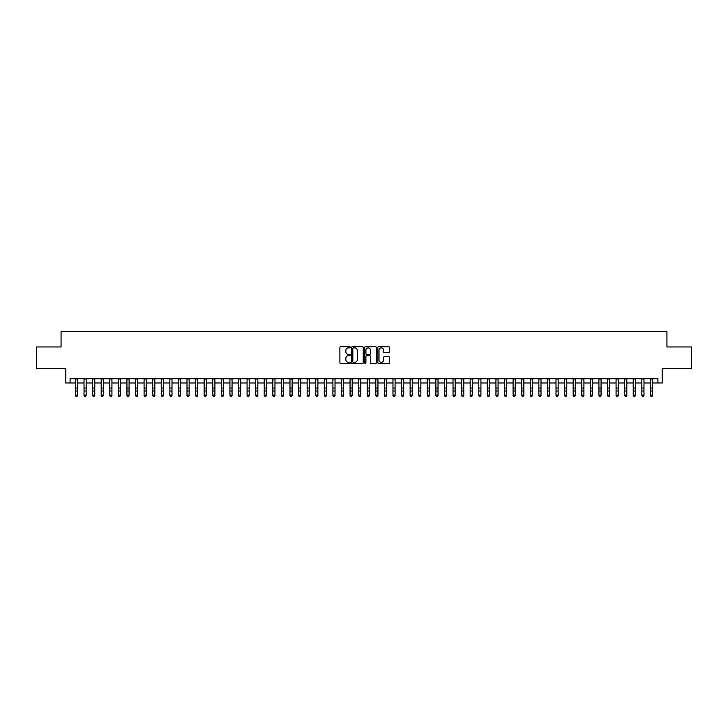 <?xml version="1.0" encoding="UTF-8"?>
<svg xmlns="http://www.w3.org/2000/svg" width="728" height="728" viewBox="0 0 728 728"><rect width="100%" height="100%" fill="white"/><g stroke="black" fill="none" stroke-linecap="round" stroke-linejoin="round"><path stroke-width="1.09" d="M350.268 347.274A0.592 0.592 0 0 0 349.677 346.683L340.731 346.683A0.846 0.846 0 0 0 339.885 347.52L339.885 362.68A0.846 0.846 0 0 0 340.731 363.527L349.677 363.527A0.592 0.592 0 0 0 350.268 362.935A0.592 0.592 0 0 0 349.677 362.344L348.521 362.344A2.694 2.694 0 0 1 345.827 359.65L345.827 358.385A2.694 2.694 0 0 1 348.521 355.692L349.677 355.692A0.592 0.592 0 0 0 350.268 355.1A0.592 0.592 0 0 0 349.677 354.518L348.521 354.518A2.694 2.694 0 0 1 345.827 351.815L345.827 350.559A2.694 2.694 0 0 1 348.521 347.857L349.677 347.857A0.592 0.592 0 0 0 350.268 347.274M388.615 352.616A0.846 0.846 0 0 0 389.462 351.779L389.462 347.52A0.846 0.846 0 0 0 388.615 346.683L378.678 346.683A0.846 0.846 0 0 0 377.832 347.52L377.832 362.68A0.846 0.846 0 0 0 378.678 363.527L388.615 363.527A0.846 0.846 0 0 0 389.462 362.68L389.462 357.548A0.846 0.846 0 0 0 388.615 356.702L384.366 356.702A0.846 0.846 0 0 0 383.519 357.548L383.519 360.096A2.257 2.257 0 0 1 381.272 362.344A2.257 2.257 0 0 1 379.015 360.096L379.015 350.113A2.257 2.257 0 0 1 381.272 347.857A2.257 2.257 0 0 1 383.519 350.113L383.519 351.779A0.846 0.846 0 0 0 384.366 352.616L388.615 352.616M70.079 382.992L70.079 378.706L657.921 378.706L657.921 382.992L662.207 382.992L662.207 368.404L691.6 368.404L691.6 346.956L666.93 346.956L666.93 331.504L61.07 331.504L61.07 346.956L36.4 346.956L36.4 368.404L65.793 368.404L65.793 382.992L75.448 382.992M363.263 347.52A0.846 0.846 0 0 0 362.417 346.683L352.479 346.683A0.846 0.846 0 0 0 351.642 347.52L351.642 362.68A0.846 0.846 0 0 0 352.479 363.527L362.417 363.527A0.846 0.846 0 0 0 363.263 362.68L363.263 347.52M365.583 346.683L375.521 346.683A0.846 0.846 0 0 1 376.358 347.52L376.358 362.68A0.846 0.846 0 0 1 375.521 363.527L371.262 363.527A0.846 0.846 0 0 1 370.425 362.68L370.425 356.538A0.846 0.846 0 0 0 369.578 355.692L366.757 355.692A0.846 0.846 0 0 0 365.92 356.538L365.92 362.935A0.592 0.592 0 0 1 365.329 363.527A0.592 0.592 0 0 1 364.737 362.935L364.737 347.52A0.846 0.846 0 0 1 365.583 346.683M77.596 382.992L84.029 382.992M86.177 382.992L92.611 382.992M94.758 382.992L101.192 382.992M103.34 382.992L109.773 382.992M111.921 382.992L118.355 382.992M120.502 382.992L126.936 382.992M129.083 382.992L135.517 382.992M137.665 382.992L144.099 382.992M146.246 382.992L152.68 382.992M154.827 382.992L161.261 382.992M163.409 382.992L169.842 382.992M171.99 382.992L178.424 382.992M180.571 382.992L187.005 382.992M189.153 382.992L195.586 382.992M197.734 382.992L204.168 382.992M206.315 382.992L212.749 382.992M214.897 382.992L221.33 382.992M223.478 382.992L229.912 382.992M232.059 382.992L238.493 382.992M240.64 382.992L247.074 382.992M249.222 382.992L255.655 382.992M257.803 382.992L264.237 382.992M266.384 382.992L272.818 382.992M274.966 382.992L281.399 382.992M283.547 382.992L289.981 382.992M292.128 382.992L298.562 382.992M300.709 382.992L307.143 382.992M309.291 382.992L315.724 382.992M317.872 382.992L324.315 382.992M326.453 382.992L332.896 382.992M335.035 382.992L341.478 382.992M343.616 382.992L350.059 382.992M352.197 382.992L358.64 382.992M360.779 382.992L367.221 382.992M369.36 382.992L375.803 382.992M377.941 382.992L384.384 382.992M386.523 382.992L392.965 382.992M395.104 382.992L401.547 382.992M403.685 382.992L410.128 382.992M412.276 382.992L418.709 382.992M420.857 382.992L427.291 382.992M429.438 382.992L435.872 382.992M438.019 382.992L444.453 382.992M446.601 382.992L453.034 382.992M455.182 382.992L461.616 382.992M463.763 382.992L470.197 382.992M472.345 382.992L478.778 382.992M480.926 382.992L487.36 382.992M489.507 382.992L495.941 382.992M498.089 382.992L504.522 382.992M506.67 382.992L513.104 382.992M515.251 382.992L521.685 382.992M523.832 382.992L530.266 382.992M532.414 382.992L538.847 382.992M540.995 382.992L547.429 382.992M549.576 382.992L556.01 382.992M558.158 382.992L564.591 382.992M566.739 382.992L573.173 382.992M575.32 382.992L581.754 382.992M583.902 382.992L590.335 382.992M592.483 382.992L598.917 382.992M601.064 382.992L607.498 382.992M609.645 382.992L616.079 382.992M618.227 382.992L624.66 382.992M626.808 382.992L633.242 382.992M635.389 382.992L641.823 382.992M643.971 382.992L650.404 382.992M652.552 382.992L657.921 382.992M353.408 347.857A0.592 0.592 0 0 0 352.816 348.448L352.816 361.761A0.592 0.592 0 0 0 353.408 362.344L354.627 362.344A2.694 2.694 0 0 0 357.321 359.65L357.321 350.559A2.694 2.694 0 0 0 354.627 347.857L353.408 347.857M370.425 350.159A2.257 2.257 0 0 0 368.168 347.902A2.257 2.257 0 0 0 365.92 350.159L365.92 353.671A0.846 0.846 0 0 0 366.757 354.518L369.578 354.518A0.846 0.846 0 0 0 370.425 353.671L370.425 350.159M77.596 378.706L77.596 395.55L76.95 396.496L76.085 396.305L76.95 396.496M75.448 378.706L75.448 395.077L77.596 395.077L76.95 396.305M76.085 396.496L75.448 395.55L76.085 396.305M86.177 378.706L86.177 395.55L85.531 396.496L84.675 396.305L85.531 396.496M84.029 378.706L84.029 395.077L86.177 395.077L85.531 396.305M84.675 396.496L84.029 395.55L84.675 396.305M94.758 378.706L94.758 395.55L94.112 396.496L93.257 396.305L94.112 396.496M92.611 378.706L92.611 395.077L94.758 395.077L94.112 396.305M93.257 396.496L92.611 395.55L93.257 396.305M103.34 378.706L103.34 395.55L102.694 396.496L101.838 396.305L102.694 396.496M101.192 378.706L101.192 395.077L103.34 395.077L102.694 396.305M101.838 396.496L101.192 395.55L101.838 396.305M111.921 378.706L111.921 395.55L111.275 396.496L110.419 396.305L111.275 396.496M109.773 378.706L109.773 395.077L111.921 395.077L111.275 396.305M110.419 396.496L109.773 395.55L110.419 396.305M120.502 378.706L120.502 395.55L119.856 396.496L119.001 396.305L119.856 396.496M118.355 378.706L118.355 395.077L120.502 395.077L119.856 396.305M119.001 396.496L118.355 395.55L119.001 396.305M129.083 378.706L129.083 395.55L128.437 396.496L127.582 396.305L128.437 396.496M126.936 378.706L126.936 395.077L129.083 395.077L128.437 396.305M127.582 396.496L126.936 395.55L127.582 396.305M137.665 378.706L137.665 395.55L137.019 396.496L136.163 396.305L137.019 396.496M135.517 378.706L135.517 395.077L137.665 395.077L137.019 396.305M136.163 396.496L135.517 395.55L136.163 396.305M146.246 378.706L146.246 395.55L145.6 396.496L144.745 396.305L145.6 396.496M144.099 378.706L144.099 395.077L146.246 395.077L145.6 396.305M144.745 396.496L144.099 395.55L144.745 396.305M154.827 378.706L154.827 395.55L154.181 396.496L153.326 396.305L154.181 396.496M152.68 378.706L152.68 395.077L154.827 395.077L154.181 396.305M153.326 396.496L152.68 395.55L153.326 396.305M163.409 378.706L163.409 395.55L162.763 396.496L161.907 396.305L162.763 396.496M161.261 378.706L161.261 395.077L163.409 395.077L162.763 396.305M161.907 396.496L161.261 395.55L161.907 396.305M171.99 378.706L171.99 395.55L171.344 396.496L170.488 396.305L171.344 396.496M169.842 378.706L169.842 395.077L171.99 395.077L171.344 396.305M170.488 396.496L169.842 395.55L170.488 396.305M180.571 378.706L180.571 395.55L179.925 396.496L179.07 396.305L179.925 396.496M178.424 378.706L178.424 395.077L180.571 395.077L179.925 396.305M179.07 396.496L178.424 395.55L179.07 396.305M189.153 378.706L189.153 395.55L188.507 396.496L187.651 396.305L188.507 396.496M187.005 378.706L187.005 395.077L189.153 395.077L188.507 396.305M187.651 396.496L187.005 395.55L187.651 396.305M197.734 378.706L197.734 395.55L197.088 396.496L196.232 396.305L197.088 396.496M195.586 378.706L195.586 395.077L197.734 395.077L197.088 396.305M196.232 396.496L195.586 395.55L196.232 396.305M206.315 378.706L206.315 395.55L205.669 396.496L204.814 396.305L205.669 396.496M204.168 378.706L204.168 395.077L206.315 395.077L205.669 396.305M204.814 396.496L204.168 395.55L204.814 396.305M214.897 378.706L214.897 395.55L214.25 396.496L213.395 396.305L214.25 396.496M212.749 378.706L212.749 395.077L214.897 395.077L214.25 396.305M213.395 396.496L212.749 395.55L213.395 396.305M223.478 378.706L223.478 395.55L222.832 396.496L221.976 396.305L222.832 396.496M221.33 378.706L221.33 395.077L223.478 395.077L222.832 396.305M221.976 396.496L221.33 395.55L221.976 396.305M232.059 378.706L232.059 395.55L231.413 396.496L230.558 396.305L231.413 396.496M229.912 378.706L229.912 395.077L232.059 395.077L231.413 396.305M230.558 396.496L229.912 395.55L230.558 396.305M240.64 378.706L240.64 395.55L239.994 396.496L239.139 396.305L239.994 396.496M238.493 378.706L238.493 395.077L240.64 395.077L239.994 396.305M239.139 396.496L238.493 395.55L239.139 396.305M249.222 378.706L249.222 395.55L248.576 396.496L247.72 396.305L248.576 396.496M247.074 378.706L247.074 395.077L249.222 395.077L248.576 396.305M247.72 396.496L247.074 395.55L247.72 396.305M257.803 378.706L257.803 395.55L257.157 396.496L256.301 396.305L257.157 396.496M255.655 378.706L255.655 395.077L257.803 395.077L257.157 396.305M256.301 396.496L255.655 395.55L256.301 396.305M266.384 378.706L266.384 395.55L265.738 396.496L264.883 396.305L265.738 396.496M264.237 378.706L264.237 395.077L266.384 395.077L265.738 396.305M264.883 396.496L264.237 395.55L264.883 396.305M274.966 378.706L274.966 395.55L274.32 396.496L273.464 396.305L274.32 396.496M272.818 378.706L272.818 395.077L274.966 395.077L274.32 396.305M273.464 396.496L272.818 395.55L273.464 396.305M283.547 378.706L283.547 395.55L282.901 396.496L282.045 396.305L282.901 396.496M281.399 378.706L281.399 395.077L283.547 395.077L282.901 396.305M282.045 396.496L281.399 395.55L282.045 396.305M292.128 378.706L292.128 395.55L291.482 396.496L290.627 396.305L291.482 396.496M289.981 378.706L289.981 395.077L292.128 395.077L291.482 396.305M290.627 396.496L289.981 395.55L290.627 396.305M300.709 378.706L300.709 395.55L300.063 396.496L299.208 396.305L300.063 396.496M298.562 378.706L298.562 395.077L300.709 395.077L300.063 396.305M299.208 396.496L298.562 395.55L299.208 396.305M309.291 378.706L309.291 395.55L308.645 396.496L307.789 396.305L308.645 396.496M307.143 378.706L307.143 395.077L309.291 395.077L308.645 396.305M307.789 396.496L307.143 395.55L307.789 396.305M317.872 378.706L317.872 395.55L317.235 396.496L316.371 396.305L317.235 396.496M315.724 378.706L315.724 395.077L317.872 395.077L317.235 396.305M316.371 396.496L315.724 395.55L316.371 396.305M326.453 378.706L326.453 395.55L325.816 396.496L324.952 396.305L325.816 396.496M324.315 378.706L324.315 395.077L326.453 395.077L325.816 396.305M324.952 396.496L324.315 395.55L324.952 396.305M335.035 378.706L335.035 395.55L334.398 396.496L333.533 396.305L334.398 396.496M332.896 378.706L332.896 395.077L335.035 395.077L334.398 396.305M333.533 396.496L332.896 395.55L333.533 396.305M343.616 378.706L343.616 395.55L342.979 396.496L342.115 396.305L342.979 396.496M341.478 378.706L341.478 395.077L343.616 395.077L342.979 396.305M342.115 396.496L341.478 395.55L342.115 396.305M352.197 378.706L352.197 395.55L351.56 396.496L350.696 396.305L351.56 396.496M350.059 378.706L350.059 395.077L352.197 395.077L351.56 396.305M350.696 396.496L350.059 395.55L350.696 396.305M360.779 378.706L360.779 395.55L360.142 396.496L359.277 396.305L360.142 396.496M358.64 378.706L358.64 395.077L360.779 395.077L360.142 396.305M359.277 396.496L358.64 395.55L359.277 396.305M369.36 378.706L369.36 395.55L368.723 396.496L367.858 396.305L368.723 396.496M367.221 378.706L367.221 395.077L369.36 395.077L368.723 396.305M367.858 396.496L367.221 395.55L367.858 396.305M377.941 378.706L377.941 395.55L377.304 396.496L376.44 396.305L377.304 396.496M375.803 378.706L375.803 395.077L377.941 395.077L377.304 396.305M376.44 396.496L375.803 395.55L376.44 396.305M386.523 378.706L386.523 395.55L385.886 396.496L385.021 396.305L385.886 396.496M384.384 378.706L384.384 395.077L386.523 395.077L385.886 396.305M385.021 396.496L384.384 395.55L385.021 396.305M395.104 378.706L395.104 395.55L394.467 396.496L393.602 396.305L394.467 396.496M392.965 378.706L392.965 395.077L395.104 395.077L394.467 396.305M393.602 396.496L392.965 395.55L393.602 396.305M403.685 378.706L403.685 395.55L403.048 396.496L402.184 396.305L403.048 396.496M401.547 378.706L401.547 395.077L403.685 395.077L403.048 396.305M402.184 396.496L401.547 395.55L402.184 396.305M412.276 378.706L412.276 395.55L411.629 396.496L410.765 396.305L411.629 396.496M410.128 378.706L410.128 395.077L412.276 395.077L411.629 396.305M410.765 396.496L410.128 395.55L410.765 396.305M420.857 378.706L420.857 395.55L420.211 396.496L419.355 396.305L420.211 396.496M418.709 378.706L418.709 395.077L420.857 395.077L420.211 396.305M419.355 396.496L418.709 395.55L419.355 396.305M429.438 378.706L429.438 395.55L428.792 396.496L427.937 396.305L428.792 396.496M427.291 378.706L427.291 395.077L429.438 395.077L428.792 396.305M427.937 396.496L427.291 395.55L427.937 396.305M438.019 378.706L438.019 395.55L437.373 396.496L436.518 396.305L437.373 396.496M435.872 378.706L435.872 395.077L438.019 395.077L437.373 396.305M436.518 396.496L435.872 395.55L436.518 396.305M446.601 378.706L446.601 395.55L445.955 396.496L445.099 396.305L445.955 396.496M444.453 378.706L444.453 395.077L446.601 395.077L445.955 396.305M445.099 396.496L444.453 395.55L445.099 396.305M455.182 378.706L455.182 395.55L454.536 396.496L453.681 396.305L454.536 396.496M453.034 378.706L453.034 395.077L455.182 395.077L454.536 396.305M453.681 396.496L453.034 395.55L453.681 396.305M463.763 378.706L463.763 395.55L463.117 396.496L462.262 396.305L463.117 396.496M461.616 378.706L461.616 395.077L463.763 395.077L463.117 396.305M462.262 396.496L461.616 395.55L462.262 396.305M472.345 378.706L472.345 395.55L471.699 396.496L470.843 396.305L471.699 396.496M470.197 378.706L470.197 395.077L472.345 395.077L471.699 396.305M470.843 396.496L470.197 395.55L470.843 396.305M480.926 378.706L480.926 395.55L480.28 396.496L479.424 396.305L480.28 396.496M478.778 378.706L478.778 395.077L480.926 395.077L480.28 396.305M479.424 396.496L478.778 395.55L479.424 396.305M489.507 378.706L489.507 395.55L488.861 396.496L488.006 396.305L488.861 396.496M487.36 378.706L487.36 395.077L489.507 395.077L488.861 396.305M488.006 396.496L487.36 395.55L488.006 396.305M498.089 378.706L498.089 395.55L497.442 396.496L496.587 396.305L497.442 396.496M495.941 378.706L495.941 395.077L498.089 395.077L497.442 396.305M496.587 396.496L495.941 395.55L496.587 396.305M506.67 378.706L506.67 395.55L506.024 396.496L505.168 396.305L506.024 396.496M504.522 378.706L504.522 395.077L506.67 395.077L506.024 396.305M505.168 396.496L504.522 395.55L505.168 396.305M515.251 378.706L515.251 395.55L514.605 396.496L513.75 396.305L514.605 396.496M513.104 378.706L513.104 395.077L515.251 395.077L514.605 396.305M513.75 396.496L513.104 395.55L513.75 396.305M523.832 378.706L523.832 395.55L523.186 396.496L522.331 396.305L523.186 396.496M521.685 378.706L521.685 395.077L523.832 395.077L523.186 396.305M522.331 396.496L521.685 395.55L522.331 396.305M532.414 378.706L532.414 395.55L531.768 396.496L530.912 396.305L531.768 396.496M530.266 378.706L530.266 395.077L532.414 395.077L531.768 396.305M530.912 396.496L530.266 395.55L530.912 396.305M540.995 378.706L540.995 395.55L540.349 396.496L539.494 396.305L540.349 396.496M538.847 378.706L538.847 395.077L540.995 395.077L540.349 396.305M539.494 396.496L538.847 395.55L539.494 396.305M549.576 378.706L549.576 395.55L548.93 396.496L548.075 396.305L548.93 396.496M547.429 378.706L547.429 395.077L549.576 395.077L548.93 396.305M548.075 396.496L547.429 395.55L548.075 396.305M558.158 378.706L558.158 395.55L557.511 396.496L556.656 396.305L557.511 396.496M556.01 378.706L556.01 395.077L558.158 395.077L557.511 396.305M556.656 396.496L556.01 395.55L556.656 396.305M566.739 378.706L566.739 395.55L566.093 396.496L565.237 396.305L566.093 396.496M564.591 378.706L564.591 395.077L566.739 395.077L566.093 396.305M565.237 396.496L564.591 395.55L565.237 396.305M575.32 378.706L575.32 395.55L574.674 396.496L573.819 396.305L574.674 396.496M573.173 378.706L573.173 395.077L575.32 395.077L574.674 396.305M573.819 396.496L573.173 395.55L573.819 396.305M583.902 378.706L583.902 395.55L583.255 396.496L582.4 396.305L583.255 396.496M581.754 378.706L581.754 395.077L583.902 395.077L583.255 396.305M582.4 396.496L581.754 395.55L582.4 396.305M592.483 378.706L592.483 395.55L591.837 396.496L590.981 396.305L591.837 396.496M590.335 378.706L590.335 395.077L592.483 395.077L591.837 396.305M590.981 396.496L590.335 395.55L590.981 396.305M601.064 378.706L601.064 395.55L600.418 396.496L599.563 396.305L600.418 396.496M598.917 378.706L598.917 395.077L601.064 395.077L600.418 396.305M599.563 396.496L598.917 395.55L599.563 396.305M609.645 378.706L609.645 395.55L608.999 396.496L608.144 396.305L608.999 396.496M607.498 378.706L607.498 395.077L609.645 395.077L608.999 396.305M608.144 396.496L607.498 395.55L608.144 396.305M618.227 378.706L618.227 395.55L617.581 396.496L616.725 396.305L617.581 396.496M616.079 378.706L616.079 395.077L618.227 395.077L617.581 396.305M616.725 396.496L616.079 395.55L616.725 396.305M626.808 378.706L626.808 395.55L626.162 396.496L625.307 396.305L626.162 396.496M624.66 378.706L624.66 395.077L626.808 395.077L626.162 396.305M625.307 396.496L624.66 395.55L625.307 396.305M635.389 378.706L635.389 395.55L634.743 396.496L633.888 396.305L634.743 396.496M633.242 378.706L633.242 395.077L635.389 395.077L634.743 396.305M633.888 396.496L633.242 395.55L633.888 396.305M643.971 378.706L643.971 395.55L643.325 396.496L642.469 396.305L643.325 396.496M641.823 378.706L641.823 395.077L643.971 395.077L643.325 396.305M642.469 396.496L641.823 395.55L642.469 396.305M652.552 378.706L652.552 395.55L651.915 396.496L651.05 396.305L651.915 396.496M650.404 378.706L650.404 395.077L652.552 395.077L651.915 396.305M651.05 396.496L650.404 395.55L651.05 396.305M77.596 388.042L75.448 388.042M77.596 390.981L75.448 390.981M77.596 378.979L75.448 378.979M86.177 388.042L84.029 388.042M86.177 390.981L84.029 390.981M86.177 378.979L84.029 378.979M94.758 388.042L92.611 388.042M94.758 390.981L92.611 390.981M94.758 378.979L92.611 378.979M103.34 388.042L101.192 388.042M103.34 390.981L101.192 390.981M103.34 378.979L101.192 378.979M111.921 388.042L109.773 388.042M111.921 390.981L109.773 390.981M111.921 378.979L109.773 378.979M120.502 388.042L118.355 388.042M120.502 390.981L118.355 390.981M120.502 378.979L118.355 378.979M129.083 388.042L126.936 388.042M129.083 390.981L126.936 390.981M129.083 378.979L126.936 378.979M137.665 388.042L135.517 388.042M137.665 390.981L135.517 390.981M137.665 378.979L135.517 378.979M146.246 388.042L144.099 388.042M146.246 390.981L144.099 390.981M146.246 378.979L144.099 378.979M154.827 388.042L152.68 388.042M154.827 390.981L152.68 390.981M154.827 378.979L152.68 378.979M163.409 388.042L161.261 388.042M163.409 390.981L161.261 390.981M163.409 378.979L161.261 378.979M171.99 388.042L169.842 388.042M171.99 390.981L169.842 390.981M171.99 378.979L169.842 378.979M180.571 388.042L178.424 388.042M180.571 390.981L178.424 390.981M180.571 378.979L178.424 378.979M189.153 388.042L187.005 388.042M189.153 390.981L187.005 390.981M189.153 378.979L187.005 378.979M197.734 388.042L195.586 388.042M197.734 390.981L195.586 390.981M197.734 378.979L195.586 378.979M206.315 388.042L204.168 388.042M206.315 390.981L204.168 390.981M206.315 378.979L204.168 378.979M214.897 388.042L212.749 388.042M214.897 390.981L212.749 390.981M214.897 378.979L212.749 378.979M223.478 388.042L221.33 388.042M223.478 390.981L221.33 390.981M223.478 378.979L221.33 378.979M232.059 388.042L229.912 388.042M232.059 390.981L229.912 390.981M232.059 378.979L229.912 378.979M240.64 388.042L238.493 388.042M240.64 390.981L238.493 390.981M240.64 378.979L238.493 378.979M249.222 388.042L247.074 388.042M249.222 390.981L247.074 390.981M249.222 378.979L247.074 378.979M257.803 388.042L255.655 388.042M257.803 390.981L255.655 390.981M257.803 378.979L255.655 378.979M266.384 388.042L264.237 388.042M266.384 390.981L264.237 390.981M266.384 378.979L264.237 378.979M274.966 388.042L272.818 388.042M274.966 390.981L272.818 390.981M274.966 378.979L272.818 378.979M283.547 388.042L281.399 388.042M283.547 390.981L281.399 390.981M283.547 378.979L281.399 378.979M292.128 388.042L289.981 388.042M292.128 390.981L289.981 390.981M292.128 378.979L289.981 378.979M300.709 388.042L298.562 388.042M300.709 390.981L298.562 390.981M300.709 378.979L298.562 378.979M309.291 388.042L307.143 388.042M309.291 390.981L307.143 390.981M309.291 378.979L307.143 378.979M317.872 388.042L315.724 388.042M317.872 390.981L315.724 390.981M317.872 378.979L315.724 378.979M326.453 388.042L324.315 388.042M326.453 390.981L324.315 390.981M326.453 378.979L324.315 378.979M335.035 388.042L332.896 388.042M335.035 390.981L332.896 390.981M335.035 378.979L332.896 378.979M343.616 388.042L341.478 388.042M343.616 390.981L341.478 390.981M343.616 378.979L341.478 378.979M352.197 388.042L350.059 388.042M352.197 390.981L350.059 390.981M352.197 378.979L350.059 378.979M360.779 388.042L358.64 388.042M360.779 390.981L358.64 390.981M360.779 378.979L358.64 378.979M369.36 388.042L367.221 388.042M369.36 390.981L367.221 390.981M369.36 378.979L367.221 378.979M377.941 388.042L375.803 388.042M377.941 390.981L375.803 390.981M377.941 378.979L375.803 378.979M386.523 388.042L384.384 388.042M386.523 390.981L384.384 390.981M386.523 378.979L384.384 378.979M395.104 388.042L392.965 388.042M395.104 390.981L392.965 390.981M395.104 378.979L392.965 378.979M403.685 388.042L401.547 388.042M403.685 390.981L401.547 390.981M403.685 378.979L401.547 378.979M412.276 388.042L410.128 388.042M412.276 390.981L410.128 390.981M412.276 378.979L410.128 378.979M420.857 388.042L418.709 388.042M420.857 390.981L418.709 390.981M420.857 378.979L418.709 378.979M429.438 388.042L427.291 388.042M429.438 390.981L427.291 390.981M429.438 378.979L427.291 378.979M438.019 388.042L435.872 388.042M438.019 390.981L435.872 390.981M438.019 378.979L435.872 378.979M446.601 388.042L444.453 388.042M446.601 390.981L444.453 390.981M446.601 378.979L444.453 378.979M455.182 388.042L453.034 388.042M455.182 390.981L453.034 390.981M455.182 378.979L453.034 378.979M463.763 388.042L461.616 388.042M463.763 390.981L461.616 390.981M463.763 378.979L461.616 378.979M472.345 388.042L470.197 388.042M472.345 390.981L470.197 390.981M472.345 378.979L470.197 378.979M480.926 388.042L478.778 388.042M480.926 390.981L478.778 390.981M480.926 378.979L478.778 378.979M489.507 388.042L487.36 388.042M489.507 390.981L487.36 390.981M489.507 378.979L487.36 378.979M498.089 388.042L495.941 388.042M498.089 390.981L495.941 390.981M498.089 378.979L495.941 378.979M506.67 388.042L504.522 388.042M506.67 390.981L504.522 390.981M506.67 378.979L504.522 378.979M515.251 388.042L513.104 388.042M515.251 390.981L513.104 390.981M515.251 378.979L513.104 378.979M523.832 388.042L521.685 388.042M523.832 390.981L521.685 390.981M523.832 378.979L521.685 378.979M532.414 388.042L530.266 388.042M532.414 390.981L530.266 390.981M532.414 378.979L530.266 378.979M540.995 388.042L538.847 388.042M540.995 390.981L538.847 390.981M540.995 378.979L538.847 378.979M549.576 388.042L547.429 388.042M549.576 390.981L547.429 390.981M549.576 378.979L547.429 378.979M558.158 388.042L556.01 388.042M558.158 390.981L556.01 390.981M558.158 378.979L556.01 378.979M566.739 388.042L564.591 388.042M566.739 390.981L564.591 390.981M566.739 378.979L564.591 378.979M575.32 388.042L573.173 388.042M575.32 390.981L573.173 390.981M575.32 378.979L573.173 378.979M583.902 388.042L581.754 388.042M583.902 390.981L581.754 390.981M583.902 378.979L581.754 378.979M592.483 388.042L590.335 388.042M592.483 390.981L590.335 390.981M592.483 378.979L590.335 378.979M601.064 388.042L598.917 388.042M601.064 390.981L598.917 390.981M601.064 378.979L598.917 378.979M609.645 388.042L607.498 388.042M609.645 390.981L607.498 390.981M609.645 378.979L607.498 378.979M618.227 388.042L616.079 388.042M618.227 390.981L616.079 390.981M618.227 378.979L616.079 378.979M626.808 388.042L624.66 388.042M626.808 390.981L624.66 390.981M626.808 378.979L624.66 378.979M635.389 388.042L633.242 388.042M635.389 390.981L633.242 390.981M635.389 378.979L633.242 378.979M643.971 388.042L641.823 388.042M643.971 390.981L641.823 390.981M643.971 378.979L641.823 378.979M652.552 388.042L650.404 388.042M652.552 390.981L650.404 390.981M652.552 378.979L650.404 378.979"/></g></svg>
